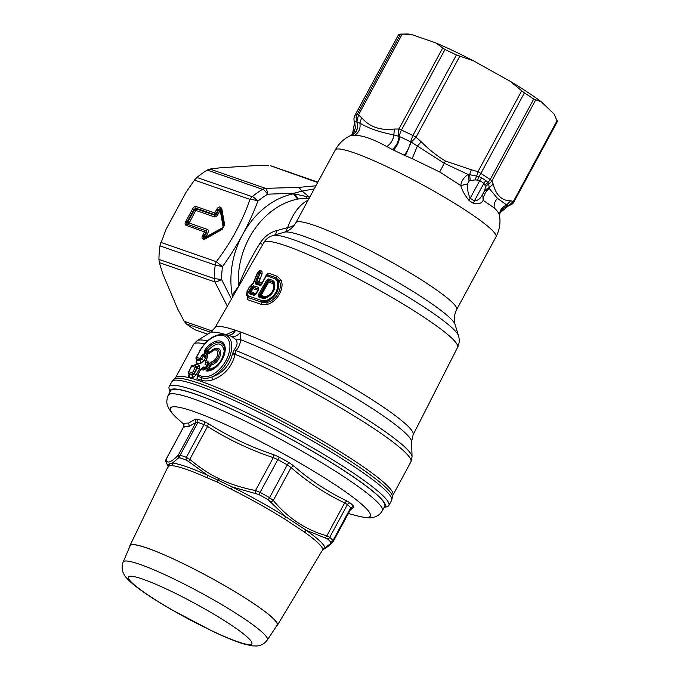 <?xml version="1.0" encoding="UTF-8"?>
<svg xmlns="http://www.w3.org/2000/svg" width="680" height="680" viewBox="0 0 680 680"><rect width="100%" height="100%" fill="white"/><g stroke="black" fill="none" stroke-linecap="round" stroke-linejoin="round"><path stroke-width="1.02" d="M123.139 562.02L130.178 545.742A83.521 9.987 28.4 0 1 176.885 560.592A83.521 9.987 28.4 0 1 277.108 625.192L267.333 639.99C262.531 646.093 257.695 645.83 256.657 646L252.008 645.847L243.652 643.935C235.62 641.469 225.479 637.347 213.214 631.575L171.147 609.458C158.533 602.174 143.2 592.586 132.812 584.001C127.848 579.708 124.899 576.462 123.956 574.251C123.531 573.291 120.666 569.389 123.139 562.02A81.966 9.8 28.4 0 1 168.98 576.597A81.966 9.8 28.4 0 1 267.333 639.99M513.842 202.036L557.354 121.567L554.098 114.01L541.263 101.779A85.144 10.183 -151.6 0 0 510.485 81.464L473.535 60.852A85.144 10.183 -151.6 0 0 435.787 42.925L411.663 34.552A85.144 10.183 -151.6 0 0 407.15 34L400.596 34.111A90.55 10.829 -151.6 0 0 398.48 34.833L399.075 35.164L398.48 34.833L354.943 115.362A8.109 0.969 -151.6 0 0 354.918 115.396A8.109 0.969 -151.6 0 0 354.909 115.421M435.787 42.925L444.975 49.529A90.55 10.829 -151.6 0 1 456.416 54.961L473.535 60.852M510.485 81.464L521.688 90.788L477.946 171.683L471.317 169.754L469.642 174.573L470.245 180.608L475.108 179.894L476.697 175.882A8.109 1.088 -74.9 0 0 477.946 171.683A8.109 0.969 -151.6 0 1 480.87 173.425A8.109 4.258 122.7 0 1 478.72 176.443L468.019 174.429L469.072 181.058L470.245 180.608M541.263 101.779L533.74 99.05A90.55 10.829 -151.6 0 0 524.416 92.897L521.688 90.788M485.452 186.719L484.916 184.934L487.96 182.546L488.623 183.753L485.452 186.719L484.798 190.213L489.226 187.501L488.623 183.753A8.109 6.919 -20 0 0 491.912 180.897A8.109 0.969 -151.6 0 0 490.195 179.579L487.96 182.546L485.835 180.617A89.879 10.744 -151.6 0 0 481.644 177.854L478.72 176.443L477.649 180.132L475.108 179.894M481.644 177.854L479.748 180.566L477.649 180.132M484.916 184.934L483.905 183.303A8.109 4.989 123.8 0 1 485.835 180.617M484.798 190.213L484.347 191.139L489.158 188.377L489.226 187.501L493.229 184.212L491.912 180.897L535.653 100.002M557.354 121.567L513.833 202.07L512.516 203.864L508.138 206.168L513.417 201.399L557.158 120.505M392.275 149.523L386.801 146.574C390.839 143.778 393.193 139.885 393.865 134.895L394.324 129.038L398.913 129.013A8.109 6.06 -91.8 0 0 399.032 136.306C398.65 141.559 396.398 145.962 392.275 149.523L393.372 150.059A10.812 5.049 114.8 0 0 399.551 136.561L393.865 134.895C379.703 132.218 368.373 128.282 359.89 123.097L356.668 121.669C355.903 117.623 356.031 115.285 357.059 114.639L400.596 34.111L402.245 34.077L358.504 114.98A8.109 0.969 -151.6 0 0 357.059 114.639A90.55 10.829 -151.6 0 0 354.943 115.362A8.109 8.05 -135.9 0 0 354.628 122.366L354.594 122.417A8.109 6.919 160 0 1 354.433 122.018L355.385 127.908L353.914 132.218M411.663 34.552L402.245 34.077M421.209 141.797C428.885 149.481 436.951 155.89 445.4 161.032L444.252 163.251L417.375 146.055L412.165 158.619L405.382 155.745L411.188 142.078L410.609 141.814L412.879 135.49A8.109 0.969 28.4 0 1 416.041 137.147L421.209 141.797L417.375 146.055L411.188 142.078A8.109 0.62 -46.9 0 0 416.041 137.147L459.782 56.253M412.165 158.619L439.705 171.972L444.252 163.251L468.019 174.429C463.752 177.488 461.329 181.203 460.76 185.564L467.423 183.957L469.072 181.058M467.423 183.957C467.237 189.286 468.163 194.046 470.203 198.228A8.109 4.539 -56.9 0 0 469.2 200.591A89.632 10.718 28.4 0 1 473.373 203.345C478.414 204.476 481.669 203.464 483.14 200.328L494.275 207.969C497.615 211.072 499.409 213.86 499.638 216.342C499.222 210.962 501.56 207.179 506.668 204.977L510.629 200.812C501.857 200.77 496.06 195.237 493.229 184.212M473.373 203.345L474.351 200.974A89.199 10.668 -151.6 0 0 470.203 198.228L479.748 180.566A89.199 10.668 -151.6 0 1 483.905 183.303L474.351 200.974C478.048 200.566 480.853 198.271 482.758 194.072L484.347 191.139M482.758 194.072L483.14 200.328C483.369 195.738 485.375 191.76 489.158 188.377L497.445 198.331L508.19 206.082L500.046 212.781L499.587 215.959C500.667 223.261 499.46 230.248 495.958 236.921A91.358 10.922 -151.6 0 0 490.603 228.76A91.358 10.922 28.4 0 0 403.24 174.658A91.358 10.922 28.4 0 0 335.231 150.008C338.725 143.709 343.655 138.992 349.996 135.864A85.408 10.217 28.4 0 1 351.509 135.524A10.812 10.549 86 0 0 356.668 121.669A87.499 10.463 28.4 0 0 354.628 122.366L352.478 134.054C352.818 134.572 353.787 132.515 355.385 127.899M439.705 171.972L460.76 185.564C462.196 190.612 465.01 195.627 469.2 200.591M405.382 155.745L404.166 155.184A85.408 10.217 28.4 0 0 393.372 150.059M386.801 146.574C373.243 139.018 362.457 135.269 354.442 135.337L351.509 135.524M404.166 155.184C407.49 151.24 409.64 146.786 410.609 141.814A87.499 10.463 -151.6 0 0 399.551 136.561A8.109 3.791 -65.2 0 1 401.438 130.058L444.975 49.529M354.442 135.337C358.896 132.685 360.714 128.605 359.89 123.097L361.615 117.674L358.504 114.98L356.839 121.652C358.683 127.678 357.025 132.285 351.866 135.49M220.286 211.081A2.159 1.734 109.2 0 0 220.583 209.457L221.068 210.103L220.056 210.995A2.159 1.734 109.2 0 0 220.354 209.381L218.365 210.672L216.673 213.8L217.965 214.387A3.596 2.117 123.4 0 1 214.225 216.818L195.959 210.477A2.159 1.734 109.2 0 0 196.256 208.862L194.268 210.154L187.816 222.079L187.994 224.128L189.15 223.074L207.417 229.424A2.159 1.734 -70.8 0 1 206.261 230.477A2.066 1.216 123.4 0 1 206.456 232.688L204.765 235.824L204.944 237.864A2.159 1.734 109.2 0 0 206.1 236.81L222.878 227.613L223.932 225.939L222.538 228.488A2.159 1.147 -119.5 0 1 222.555 228.472M206.329 236.895L205.181 237.949L204.153 237.975C202.971 237.745 202.912 237.065 203.975 235.926L205.887 232.39L186.056 225.292L187.204 224.238C186.022 224.009 185.963 223.329 187.025 222.19L193.91 209.448L195.899 208.156L214.429 214.591A2.159 1.734 109.2 0 1 214.719 212.976L216.716 209.389L218.008 209.967L219.997 208.675A2.159 1.734 -70.8 0 1 220.286 207.06L221.756 208.42A2.159 1.488 -9.9 0 0 221.076 209.525L223.932 225.939L224.612 224.833L222.139 229.406A2.159 1.147 -119.5 0 1 222.538 228.488L204.748 238.178A2.159 1.734 -70.8 0 0 203.592 239.232L203.006 239.028L204.153 237.975L206.1 237.796M222.462 228.54L223.839 225.998L220.583 208.879A2.159 1.734 -70.8 0 1 220.881 207.264M222.589 228.454A2.159 1.147 60.5 0 0 222.878 227.613M206.219 237.711A2.159 1.147 60.5 0 0 206.516 236.861M186.056 225.292C184.875 224.757 184.764 223.533 185.725 221.603L192.619 208.87C193.715 206.992 194.905 206.21 196.189 206.542A2.159 1.734 109.2 0 0 195.899 208.156L196.256 208.862L214.523 215.203A2.066 1.216 123.4 0 0 216.673 213.8L216.095 213.503L218.008 209.967L219.657 211.25L217.965 214.387M192.619 208.87L195.559 210.732L189.15 223.074M203.006 239.028C201.824 238.493 201.714 237.269 202.674 235.348L206.1 236.81M185.725 221.603L189.108 222.666M258.366 289.663L258.341 289.06L257.797 290.19L258.366 289.663M253.283 288.779L252.356 287.7L253.427 287.155L253.283 288.779L257.797 290.19L255.935 293.964L251.277 291.677L249.942 291.813L250.044 291.303L250.478 292.825L251.413 292.06M268.634 280.687L272.629 282.081L272.365 283.39L268.727 282.038L268.642 280.687L268.014 281.061L268.727 282.038L261.188 295.315L259.904 295.341L259.938 295.97L263.968 297.449L264.843 296.667L261.188 295.315L259.361 296.021L263.551 297.568L266.56 297.211M264.843 296.667L266.313 296.642L269.697 294.686C272.442 292.162 273.776 289.323 273.692 286.152L274.363 285.353L273.878 283.186L272.552 281.775L268.413 280.245L259.964 295.97M222.139 229.406L205.249 238.952L205.666 238.025L222.522 228.497M315.868 185.81L298.826 187.374L302.082 191.089L293.981 193.214L293.471 193.817L294.618 193.91L293.981 193.214L267.69 194.182A86.496 69.207 -70.8 0 0 257.839 201.22C254.379 197.727 252.509 196.214 252.221 196.681A8.109 6.486 109.2 0 0 250.027 199.385A8.109 2.516 -160.3 0 1 257.839 201.22C249.288 224.009 237.507 245.786 222.513 266.56L215.237 265.081L159.928 245.871L166.056 229.287L186.158 192.108L194.48 180.089L250.027 199.385C242.377 221.391 231.157 242.148 216.35 261.664L160.803 242.369M196.911 177.471L252.221 196.681A90.55 72.454 109.2 0 1 262.531 189.312A8.109 6.486 -70.8 0 1 265.472 188.351L265.472 188.351A8.109 2.907 -90.1 0 1 267.69 194.182C264.639 190.392 262.922 188.768 262.531 189.312L207.221 170.094A90.55 72.454 109.2 0 0 196.911 177.471L194.48 180.089M271.515 166.124L317.653 182.52M207.221 170.094L209.924 169.056L220.184 167.798L255.127 165.631L268.455 165.435M251.277 291.677L250.044 291.303L252.135 287.895L251.455 286.798L248.531 291.95L249.144 293.726L254.184 295.324L255.926 293.964M258.383 289.62L258.341 288.966L253.47 287.453L252.356 287.7L252.799 288.991L251.362 291.329M251.455 286.798L253.614 285.829L253.427 287.155L258.341 289.06M255.323 294.363L250.087 292.961L255.102 294.542M266.313 296.642L265.88 297.449L263.551 297.568L262.675 298.358L265.31 298.333L265.727 297.517L269.756 295.231L269.697 294.686M265.727 297.517L266.5 297.228C269.748 294.958 272.841 294.874 274.389 286.017L273.878 283.186L274.482 282.149L272.808 280.466L272.629 282.081L273.878 283.279L273.292 284.333L272.365 283.39M273.692 286.152L273.292 284.333M159.928 245.871A90.55 72.454 109.2 0 0 158.941 259.394L159.324 262.625L214.88 281.92A8.109 1.964 150.7 0 0 221.57 279.48L214.251 278.604A8.109 6.486 109.2 0 0 214.88 281.92L227.332 306.195M210.732 332.325L186.252 323.825L184.195 321.283L177.65 308.924L162.809 273.912L159.324 262.625M231.438 299.038L221.57 279.48A86.496 69.207 -70.8 0 1 222.513 266.56A8.109 0.629 -143.3 0 1 216.35 261.664A8.109 6.486 -70.8 0 0 215.237 265.081A90.55 72.454 109.2 0 0 214.251 278.604L158.941 259.394M309.663 197.285L302.082 191.089L314.194 188.921M258.4 288.728L258.613 287.402L258.774 289.272L258.4 288.728L258.774 289.272L256.02 294.125L254.184 295.324M248.531 291.95L249.892 291.813L250.087 292.961L249.144 293.726M259.887 295.341L258.459 296.811L262.675 298.358M272.808 280.466L268.651 278.927L267.979 281.01M268.651 278.927L266.696 280.067L267.716 280.543L259.31 295.392L258.281 294.916L258.459 296.811M305.966 196.325L307.046 198.39L309.425 198.569L309.289 197.183L294.618 193.91L298.401 198.959L297.56 199.112A74.332 59.474 109.2 0 0 238.4 286.535L232.195 295.111A78.387 62.722 -70.8 0 1 293.471 193.817L297.56 199.112M258.613 287.402L253.614 285.829M274.482 282.149C275.918 289.323 272.867 294.721 265.31 298.333M262.089 300.679L261.825 301.988L266.45 301.775C275.969 297.024 279.905 290.046 278.256 280.849L277.185 281.274C278.868 289.884 275.213 296.335 266.22 300.62L262.089 300.679L248.191 295.885C245.811 292.918 247.248 289.068 252.501 284.333L253.742 282.659L257.558 272.926L258.8 273.258L255.213 282.854L255.51 283.942L260.822 285.659L261.375 284.078M252.951 283.696L257.278 273.19L258.502 272.161L259.734 272.501L260.066 273.42L260.355 272.374L258.749 271.932L257.558 272.926A1.623 0.552 23.1 0 0 257.295 273.088L253.376 283.016L248.633 288.099L246.415 294.5L247.996 297.219L248.191 295.885M255.213 282.854L256.615 282.761L257.014 281.103L256.453 283.177L260.449 284.444L261.655 283.653L260.449 284.444L260.822 285.659L266.483 275.663L274.593 278.604L277.185 281.274M186.252 323.825A90.55 72.454 109.2 0 0 195.577 329.978L207.638 334.237M232.262 297.602L232.195 295.111L233.707 295.069M335.231 150.008L295.911 222.725C291.116 230.546 285.498 231.871 284.41 232.169A97.699 11.679 28.4 0 1 361.003 262.063A97.699 11.679 28.4 0 1 449.259 317.279A97.699 11.679 28.4 0 1 455.039 324.428C454.69 323.357 452.727 317.925 456.646 309.638A91.358 10.922 28.4 0 0 451.282 301.478A91.358 10.922 28.4 0 0 363.919 247.375A91.358 10.922 28.4 0 0 295.911 222.725A91.358 10.922 28.4 0 0 295.902 222.751C294.414 225.403 291.677 226.984 287.691 227.486C292.536 214.327 298.86 205.487 306.654 200.957L307.998 200.37M285.583 231.786L287.683 227.486M307.046 198.39L298.401 198.959M275.409 234.778L276.973 230.528L287.427 227.681M260.449 284.444L261.825 282.82L258.969 281.902L256.615 282.761L255.51 283.942M257.337 273.02L257.669 272.552A1.623 1.623 0 0 0 257.295 273.088A1.623 0.552 23.1 0 0 257.278 273.19M246.84 291.848L247.715 299.719L248.047 297.508L261.902 302.286L248.047 297.508L246.424 295.043M247.715 299.719L261.46 304.462L261.902 302.286L266.866 302.473C275.901 300.73 283.245 288.031 279.276 280.815L278.256 280.849L275.468 277.814L274.593 278.604M266.203 275.613L266.526 275.188A1.623 1.623 0 0 0 266.161 275.629L267.393 274.89L266.161 275.629L261.4 284.027M281.027 280.083L277.414 276.361L275.961 277.678L267.393 274.89L275.961 277.678L279.276 280.815L281.027 280.083C284.945 288.167 277.041 301.962 267.206 304.394L266.22 300.62M256.802 283.101L260.695 284.24L261.911 283.441L266.441 275.459M262.735 244.477L259.922 243.278C250.512 258.468 243.338 272.884 238.4 286.535L238.433 286.841M259.922 243.278C264.571 236.394 270.249 232.135 276.973 230.528M260.729 284.223L261.919 283.433M262.072 273.836L258.8 273.258L261.919 271.107L262.14 273.675L258.969 281.902L256.904 282.727M261.919 271.107L260.321 270.666L257.669 272.544M251.337 284.877L253.529 283.169M254.532 279.659L253.155 283.696M277.414 276.361L269.178 273.385L266.526 275.188M207.366 369.707L207.595 368.942L206.397 368.381L208.93 363.698L211.276 364.93L208.335 369.928A1.623 1.232 -88.4 0 1 207.842 370.183A15.529 9.129 -56.6 0 0 209.95 369.962C217.303 368.976 226.525 354.994 224.544 347.846A15.529 9.129 -56.6 0 0 206.117 350.574L205.054 349.792A16.847 9.902 -56.6 0 1 221.391 341.522A16.847 9.902 -56.6 0 1 222.87 358.3A16.847 9.902 -56.6 0 1 206.932 371.059A1.623 1.232 -88.4 0 1 207.842 370.183L208.335 369.928M207.451 369.274L208.913 369.308C217.353 367.404 222.453 361.293 224.213 350.974C222.071 341.572 216.435 341.64 207.306 351.177L206.66 350.974M205.768 351.594L207.306 351.177L210.145 352.163A9.384 5.516 -56.6 0 1 220.626 352.096A9.384 5.516 -56.6 0 1 211.276 364.93L210.987 361.998A6.749 3.97 -56.6 0 0 217.778 352.75A6.749 3.97 -56.6 0 0 210.179 352.877L208.063 353.889L205.029 352.835A1.623 1.3 -70.8 0 1 206.1 351.985L209.143 353.039L208.063 353.889M208.199 369.249L207.595 368.942L211.081 363.469A8.066 4.743 -56.6 0 0 218.892 355.291A8.066 4.743 -56.6 0 0 214.999 349.171L210.179 352.877M210.145 352.163L209.143 353.039L210.145 352.163M210.12 352.572L209.143 353.039M205.912 351.875L206.1 351.985A1.623 1.3 109.2 0 0 206.652 351.738M205.768 351.348L205.921 350.897M170.068 391.808A122.179 14.612 28.4 0 1 256.207 420.801A122.179 14.612 28.4 0 1 378.029 495.66A122.179 14.612 28.4 0 1 384.064 507.518M172.601 389.419A121.635 14.543 28.4 0 1 291.762 439.552A121.635 14.543 28.4 0 1 384.719 506.311L382.279 510.825A121.635 14.543 -151.6 0 0 289.323 444.065A121.635 14.543 -151.6 0 0 170.161 393.924A121.635 14.543 -151.6 0 0 168.283 395.114L170.722 390.6A121.635 14.543 28.4 0 1 172.601 389.419M170.051 391.85L169.09 388.714A124.882 14.934 28.4 0 1 169.15 386.699A124.882 14.934 28.4 0 1 262.106 420.393A124.882 14.934 28.4 0 1 381.523 494.343A124.882 14.934 28.4 0 1 388.85 505.495A124.882 14.934 28.4 0 1 387.192 506.642L384.047 507.552M259.173 281.163L257.014 281.103L257.941 278.528L256.692 278.298M262.14 273.675L260.066 273.42L257.941 278.528L259.981 278.894M260.321 270.666C259.437 270.334 258.442 271.175 257.329 273.199M261.46 304.462L267.206 304.394M269.178 273.385C268.056 273.13 266.985 273.836 265.965 275.51M197.6 376.142L196.962 378.233L197.778 379.083L197.6 376.142L201.714 377.723C204.612 378.717 208.004 378.471 211.888 376.983C222.929 373.056 229.772 365.389 232.432 353.974L234.243 349.699C237.192 346.188 237.83 342.907 236.164 339.864L231.956 336.524C235.297 336.838 238.17 335.333 240.575 332.019L235.56 330.276L225.82 334.798M197.812 375.012L201.867 376.236A23.188 13.634 -56.6 0 0 225.955 360.545A23.188 13.634 -56.6 0 0 223.771 335.725A23.188 13.634 -56.6 0 0 199.673 351.416L196.155 357.263A1.623 1.623 0 0 0 196.035 358.53L196.665 360.493L200.379 360.731L200.022 360.264A1.623 1.3 -70.8 0 1 200.081 358.564L201.543 359.269L200.022 360.264L196.019 358.479M201.909 355.181L203.38 355.887L204.399 355.224L204.459 353.524L201.909 355.181L200.081 358.564L196.155 357.263M199.673 351.416L196.486 357.315A1.623 1.3 -70.8 0 0 196.427 359.014L196.987 363.222L200.456 363.622L200.379 360.731L203.422 355.938L204.553 355.419L203.38 355.887L201.543 359.269L204.179 360.545L205.309 358.445L203.626 356.133M207.434 356.235L207.4 354.543L207.63 357.161L205.802 360.545L207.995 361.309L208.233 363.936L205.776 368.466L203.235 370.124L201.033 369.368A1.623 1.3 -70.8 0 1 202.215 368.5L203.609 367.022L200.787 369.3M205.36 361.777L207.85 362.814L207.995 361.309M207.256 365.075L207.85 362.814L208.165 363.214M200.812 369.469L200.702 369.317A1.623 1.623 0 0 1 201.977 368.475L204.935 369.18L203.235 370.124M205.505 368.526L205.649 367.625L203.609 367.022M231.956 336.524L227.868 335.104C231.141 335.385 233.699 333.778 235.56 330.276A112.617 13.464 -151.6 0 0 214.999 327.683L263.815 242.581A110.151 13.175 28.4 0 1 345.933 272.408A110.151 13.175 28.4 0 1 451.12 337.56A110.151 13.175 -151.6 0 1 457.598 347.361L413.117 434.809A112.617 13.464 -151.6 0 0 406.495 424.787A112.617 13.464 -151.6 0 0 240.575 332.019L240.533 339.668A114.784 13.727 28.4 0 1 404.634 432.352A114.784 13.727 28.4 0 1 411.578 441.635L413.117 434.809M226.091 334.832L226.21 334.688A114.784 13.727 28.4 0 0 210.137 332.716L214.999 327.683M197.778 379.083L201.45 380.205C204.535 381.301 208.293 381.174 212.721 379.814L211.888 376.983A24.718 14.526 -56.6 0 0 230.767 353.362A24.718 14.526 -56.6 0 0 223.456 334.45L227.868 335.104M236.164 339.864L240.533 339.668C240.516 343.204 239.046 346.851 236.138 350.608L234.243 349.699M204.433 355.274L205.555 355.623L205.309 358.445L204.553 355.419L207.298 356.15L207.162 357.374M205.505 360.808L205.47 361.99A1.623 1.224 165.9 0 1 205.326 361.666L205.641 361.156M204.357 369.274L206.992 365.126L205.538 364.726L205.674 362.1A1.623 1.3 -70.8 0 1 205.802 360.545L207.553 356.379M235.11 353.727L236.138 350.608A122.443 14.646 -151.6 0 1 404.659 446.904A122.443 14.646 -151.6 0 1 412.063 456.798L410.881 461.89A123.531 14.773 -151.6 0 0 403.639 450.865A123.531 14.773 28.4 0 0 235.05 354.297L235.11 353.727L232.56 353.294M232.432 353.974L235.05 354.297C232.007 366.784 224.561 375.284 212.721 379.814M196.945 359.592C195.882 361.802 195.891 363.01 196.987 363.222M200.456 363.622L204.179 360.545M205.598 358.504L206.499 358.708M205.02 364.412L205.538 364.726M202.215 368.5L204.255 367.089M197.719 375.216L196.962 378.233M197.566 375.232L197.293 375.776M197.608 376.168L197.6 376.159A1.623 1.623 0 0 1 197.71 374.858L200.702 369.317L198.042 374.909A1.623 1.3 -70.8 0 0 197.914 376.465M199.478 365.508L199.325 369.121L197.251 368.135L197.557 366.613L199.478 365.508L196.401 364.106L194.25 365.16M194.293 365.202L196.401 364.106M194.522 365.202L192.737 365.228A1.623 1.309 87.2 0 1 193.043 365.262L196.639 366.512L197.251 368.135L194.097 373.975L192.703 375.156L192.321 374.723L193.783 373.626L196.171 374.952L192.856 377.613L189.431 377.111C188.445 376.95 188.428 375.87 189.363 373.864M192.856 377.613L192.703 375.156L189.219 374.637L189.431 377.111M192.737 365.228A1.623 1.623 0 0 0 191.386 366.078L191.718 366.129A1.623 1.3 109.2 0 1 193.043 365.262L194.429 365.194L196.639 366.512A1.623 1.3 109.2 0 0 195.313 367.378L196.783 368.084L193.783 373.626L192.321 372.921A1.623 1.3 -70.8 0 0 192.321 374.723L188.725 373.473L189.133 375.028L189.567 373.864M191.386 366.078L188.725 371.671A1.623 1.3 -70.8 0 0 188.725 373.473A1.623 1.207 156.8 0 1 188.326 373.031L189.057 374.731M350.82 508.818L350.719 507.705A98.659 11.798 -151.6 0 0 347.438 504.577A2.703 2.397 131.7 0 1 350.293 503.047L346.851 500.93C327.683 491.793 309.952 480.097 293.666 465.834L291.082 467.585L287.283 464.882A98.659 11.798 -151.6 0 0 277.831 459.603L279.276 457.173L273.657 454.665C250.537 446.947 228.794 436.619 208.42 423.7L203.992 421.43A100.666 12.036 -151.6 0 0 197.693 419.245L195.356 419.161L188.674 423.045L183.303 423.283L183.779 423.997M183.303 423.283L184.237 427.1M195.356 419.161L195.951 422.425L189.184 426.3L183.812 426.572L166.031 459.459L165.758 461.423L166.677 463.666L167.875 464.61L172.465 463.037L178.432 458.039L179.996 457.869A2.703 2.244 -72 0 1 180.149 455.209L197.871 422.433L195.951 422.425L178.177 455.302L180.149 455.209A98.659 11.798 28.4 0 1 186.32 457.351L189.796 459.34L188.666 461.592L207.519 475.218L232.356 487.008L258.859 494.53A97.308 11.636 28.4 0 1 268.183 499.74L286.05 516.962L306.306 530.323L327.513 538.883A2.703 2.397 -48.3 0 0 329.715 537.344L347.438 504.577L344.641 502.928L326.859 535.806L329.715 537.344A98.659 11.798 28.4 0 1 332.996 540.481L333.038 541.705L322.779 549.508M208.42 423.7L207.578 426.462L204.043 424.583A2.703 2.074 110.1 0 0 203.992 421.43M293.666 465.834L288.923 462.553A100.666 12.036 28.4 0 0 279.276 457.173M350.396 509.754L353.804 507.552L353.642 506.243L350.719 507.705L332.996 540.481L330.752 541.968L330.743 543.005M277.831 459.603L273.275 457.648C249.985 449.837 228.08 439.442 207.578 426.462L189.796 459.34C199.589 467.56 209.194 473.943 218.603 478.49C228.93 483.701 241.23 487.713 255.493 490.535L260.108 492.379L277.831 459.603M273.657 454.665L273.275 457.648L255.493 490.535L255.298 493.221M166.031 459.459L166.515 459.875L166.031 459.459C166.897 463.956 170.952 462.57 178.177 455.302L178.432 458.039M353.804 507.552L351.016 508.606L333.234 541.484M346.851 500.93L344.641 502.928C325.389 493.723 307.538 481.942 291.082 467.585L273.3 500.463L270.98 501.967M288.923 462.553A2.703 0.442 119.5 0 0 287.283 464.882L269.56 497.658L273.3 500.463C287.971 518.126 305.83 529.907 326.859 535.806L325.295 537.812M197.693 419.245L197.871 422.433A98.659 11.798 -151.6 0 1 204.043 424.583L186.32 457.351L186.09 459.986L188.666 461.592M168.283 466.029L168.274 466.123A2.703 2.677 2.1 0 0 167.875 464.61A89.097 10.65 28.4 0 0 168.274 466.114M167.977 467.262L169.609 465.554L172.499 465.715L172.465 463.037A89.097 10.65 28.4 0 1 207.519 475.218A2.703 1.479 113.9 0 1 207.018 477.7L217.319 482.129L218.603 478.49M284.359 518.823A87.746 10.489 -151.6 0 0 231.48 489.319L232.356 487.008A89.097 10.65 28.4 0 1 286.05 516.962A2.703 1.198 121.8 0 0 284.359 518.823L304.3 531.981L306.306 530.323A89.097 10.65 28.4 0 1 324.955 548.114A2.703 2.677 -177.9 0 0 322.668 549.491A87.746 10.489 -151.6 0 0 304.3 531.981M231.48 489.319L217.319 482.129M333.26 541.442L332.588 542.325C325.269 549.312 323.527 549.185 323.051 549.423L322.541 550.052L322.668 549.491M276.666 625.863A83.793 10.021 -151.6 0 0 277.355 625.311A83.793 10.021 -151.6 0 0 213.707 579.428A83.793 10.021 -151.6 0 0 131.274 544.697A83.793 10.021 -151.6 0 0 129.94 545.606A83.793 10.021 -151.6 0 0 129.855 546.482M167.654 589.594A70.116 8.381 28.4 0 1 247.724 637.483A70.116 8.381 28.4 0 1 212.661 631.202A70.116 8.381 28.4 0 1 132.591 583.304A70.116 8.381 28.4 0 1 167.654 589.594M445.4 161.032L471.317 169.754M524.416 92.897L480.87 173.425A90.55 10.829 -151.6 0 1 490.195 179.579L533.74 99.05M510.629 200.812L513.417 201.399A8.109 0.969 28.4 0 1 513.833 202.07A8.109 0.969 28.4 0 1 513.808 202.096A8.109 8.109 0 0 1 512.516 203.864L506.71 206.796A87.499 10.463 -151.6 0 0 508.138 206.168A10.812 10.727 -135.9 0 0 502.29 209.253L502.29 209.253C504.552 207.451 506.031 206.635 506.71 206.796M394.324 129.038C380.451 130.738 369.546 126.956 361.615 117.674M456.416 54.961L412.879 135.49A90.55 10.829 -151.6 0 0 401.438 130.058A8.109 0.969 28.4 0 0 398.913 129.013L442.654 48.118M500.777 211.242A10.812 10.727 -135.9 0 1 502.29 209.253L500.046 212.789M497.445 198.331C494.827 201.161 493.765 204.374 494.275 207.969M220.583 209.457L219.997 208.675L220.583 209.457M214.225 216.818A2.159 1.734 109.2 0 0 214.523 215.203L214.429 214.591A1.606 0.944 123.4 0 0 216.095 213.503L214.804 212.925M204.587 231.727A2.159 1.734 109.2 0 1 205.734 230.673L187.204 224.238L205.734 230.673A1.606 0.944 123.4 0 1 205.887 232.39L207.757 233.274L206.057 236.402M220.388 211.208L223.15 227.103M216.716 209.389C217.812 207.51 219.002 206.728 220.286 207.06M196.189 206.542L214.719 212.976M202.674 235.348L204.587 231.812M205.249 238.952L203.592 239.232M224.612 224.833L221.756 208.42M298.826 187.374L265.472 188.351L209.924 169.056M207.417 229.424A3.596 2.117 123.4 0 1 207.757 233.274M274.363 285.353C274.482 289.034 272.944 292.332 269.756 295.231M212.33 331.05L184.195 321.283M266.696 280.067L258.281 294.916M207.706 334.195L195.577 329.978M307.624 201.067L306.654 200.957M455.039 324.428L458.507 335.75A106.191 12.699 -151.6 0 0 452.225 327.981A106.191 12.699 -151.6 0 0 356.286 267.971A106.191 12.699 -151.6 0 0 273.037 235.475L284.41 232.169M206.932 371.059C205.853 370.846 205.674 369.954 206.397 368.381M208.93 363.698L210.987 361.998M205.029 352.835C204.119 352.317 204.127 351.305 205.054 349.792M169.15 386.699L171.929 381.556A124.882 14.934 28.4 0 1 264.885 415.25A124.882 14.934 28.4 0 1 384.302 489.2A124.882 14.934 28.4 0 1 391.629 500.352L392.912 495.142L410.881 461.89M207.4 354.543L204.459 353.524M171.929 381.556L174.471 378.853A124.202 14.849 28.4 0 1 269.832 414.945A124.202 14.849 28.4 0 1 384.982 486.659A124.202 14.849 28.4 0 1 392.496 496.74M206.864 356.023L207.17 357.34M205.581 360.655L205.47 360.502A1.623 1.623 0 0 0 205.326 361.666M201.867 376.236A1.623 1.3 109.2 0 0 201.714 377.723L201.45 380.205M174.471 378.853L175.584 377.629A123.531 14.773 28.4 0 1 267.537 410.958A123.531 14.773 28.4 0 1 385.662 484.109A123.531 14.773 28.4 0 1 392.912 495.142M207.468 340.909A122.443 14.646 -151.6 0 0 197.174 340.612L193.562 344.386A123.531 14.773 28.4 0 1 204.544 343.893M196.171 374.952L199.325 369.121M195.313 367.378L192.321 372.921L188.725 371.671L191.718 366.129L195.313 367.378M382.279 510.825C380.392 514.148 377.485 516.298 373.541 517.284C370.796 518.364 365.185 517.846 356.728 515.737A113.619 13.583 -151.6 0 0 368.543 517.242A113.619 13.583 -151.6 0 0 290.062 457.444A113.619 13.583 -151.6 0 0 172.15 406.938A113.619 13.583 -151.6 0 0 178.16 419.186C173.604 415.344 170.272 411.349 168.172 407.209C168.13 406.623 165.104 402.985 168.283 395.114M188.674 423.045L189.184 426.3M350.293 503.047A100.666 12.036 28.4 0 1 353.642 506.243M258.859 494.53L260.108 492.379A98.659 11.798 28.4 0 1 269.56 497.658A2.703 0.442 -60.5 0 1 268.183 499.74M179.996 457.869A97.308 11.636 28.4 0 1 186.09 459.986M327.513 538.883A97.308 11.636 28.4 0 1 330.752 541.968M169.609 465.554L169.839 463.598M207.018 477.7A87.746 10.489 -151.6 0 0 172.499 465.715M398.463 34.858L354.918 115.396A8.109 8.109 0 0 0 354.433 122.018M355.385 127.908L354.781 122.961M352.486 134.054L349.996 135.864M270.759 165.793L317.849 182.146M255.365 294.534L258.468 289.45M456.646 309.638L495.958 236.921M246.415 294.5L246.424 295.077M458.507 335.75C459.697 339.796 459.399 343.663 457.598 347.361M263.815 242.581C265.837 239.13 268.906 236.759 273.037 235.475M388.85 505.495L391.629 500.352M204.655 369.291L208.148 363.146M411.578 441.635L412.063 456.798M223.456 334.45C214.31 334.135 206.269 339.771 199.342 351.365M210.137 332.716L197.174 340.612M197.208 359.584L196.665 360.485M197.838 375.598L197.608 376.193M175.584 377.629L193.562 344.386M188.394 371.62A1.623 1.623 0 0 0 188.326 373.031M348.373 513.494L356.728 515.737M183.889 424.303L178.16 419.186M165.758 461.423L165.996 459.383L183.753 426.547C184.11 424.762 184.067 423.844 183.617 423.81L183.906 424.116M168.274 466.191L166.677 463.666M168.274 466.123L129.94 545.606M322.541 550.052L277.355 625.311"/></g></svg>
